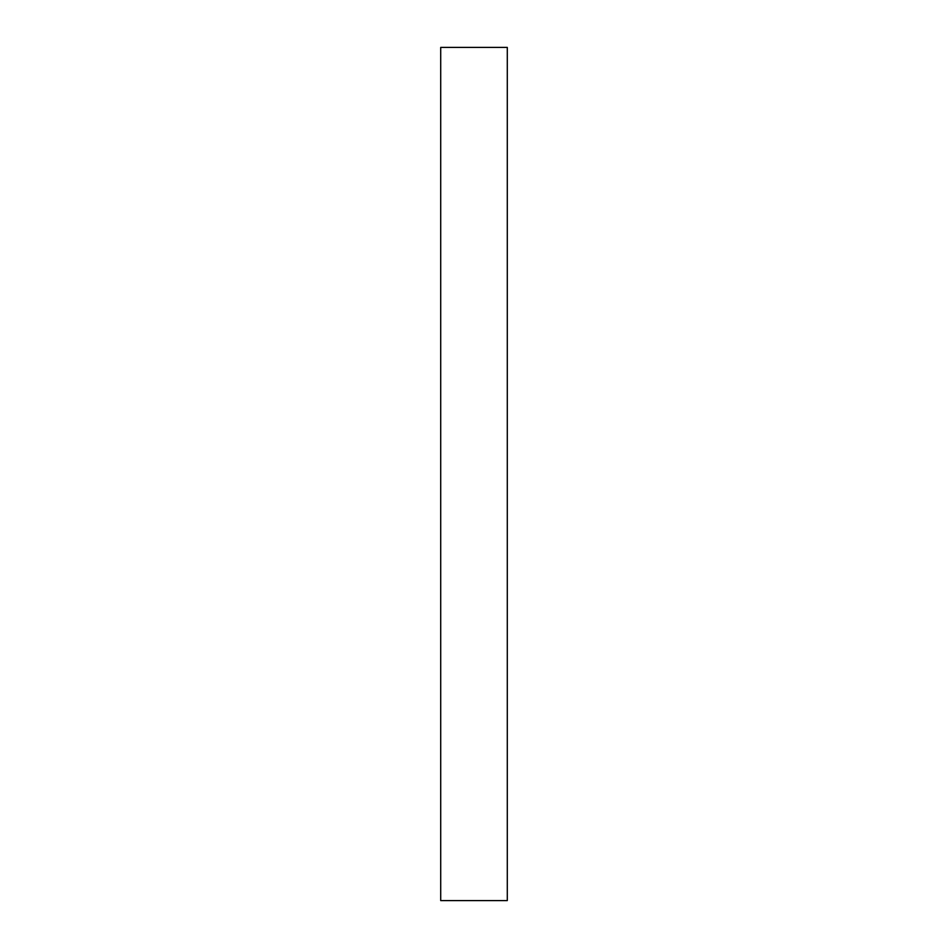 <?xml version="1.0" encoding="UTF-8"?>
<svg xmlns="http://www.w3.org/2000/svg" width="948" height="948" viewBox="0 0 948 948"><rect width="100%" height="100%" fill="white"/><g stroke="black" fill="none" stroke-linecap="round" stroke-linejoin="round"><path stroke-width="1.42" d="M507.287 900.6L440.713 900.6L507.287 900.6L507.287 47.4L440.713 47.4L507.287 47.4L507.287 900.6M440.713 47.4L440.713 900.6L440.713 47.4"/></g></svg>
